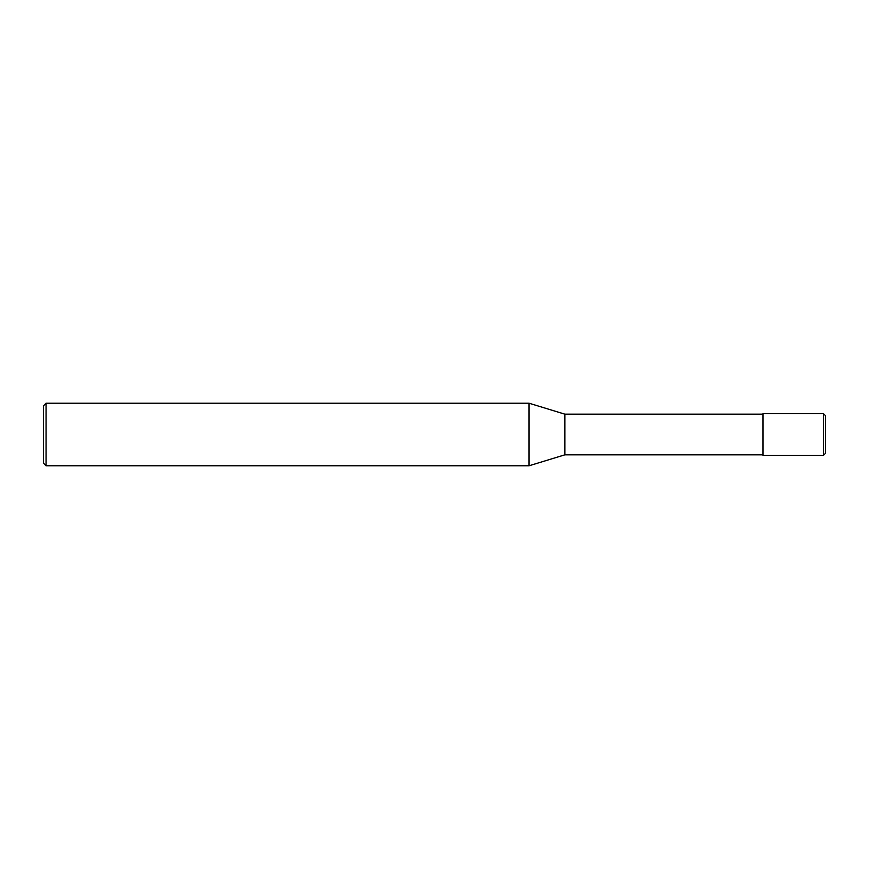 <?xml version="1.0" encoding="UTF-8"?>
<svg xmlns="http://www.w3.org/2000/svg" width="869" height="869" viewBox="0 0 869 869"><rect width="100%" height="100%" fill="white"/><g stroke="black" fill="none" stroke-linecap="round" stroke-linejoin="round"><path stroke-width="1.3" d="M823.464 413.644L825.55 415.73L825.55 453.27L823.464 455.356L762.982 455.356L762.982 413.644L823.464 413.644L823.464 455.356M762.982 414.165L564.85 414.165L564.85 454.835L529.036 465.784L46.057 465.784L43.45 463.177L43.45 405.823L46.057 403.216L46.057 465.784M564.85 414.165L529.036 403.216L529.036 465.784M762.982 454.835L564.85 454.835M529.036 403.216L46.057 403.216"/></g></svg>
